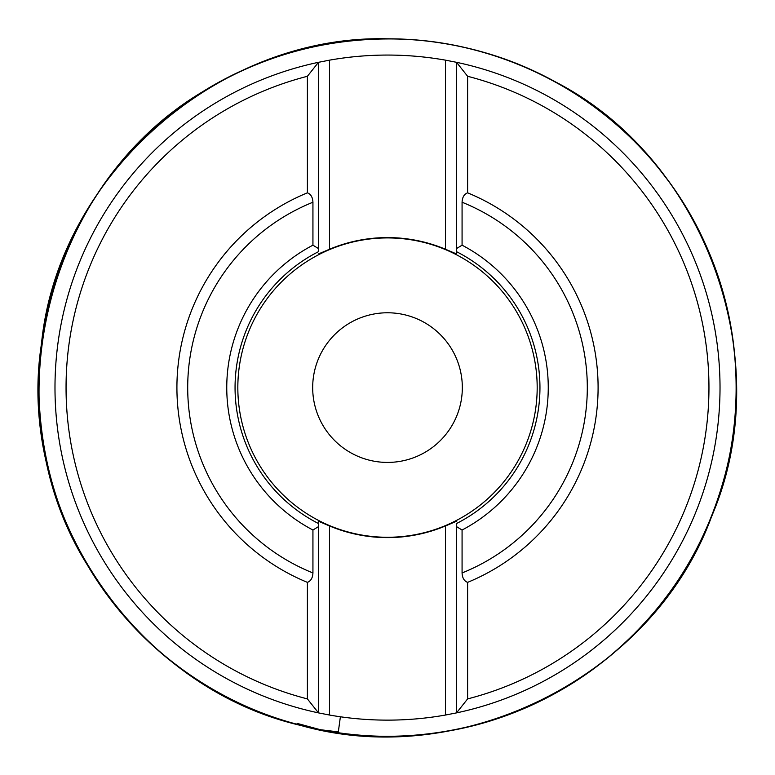 <?xml version="1.0" encoding="UTF-8"?>
<svg xmlns="http://www.w3.org/2000/svg" width="775" height="775" viewBox="0 0 775 775"><rect width="100%" height="100%" fill="white"/><g stroke="black" fill="none" stroke-linecap="round" stroke-linejoin="round"><path stroke-width="1.16" d="M334.597 334.693A74.817 74.817 0 0 1 440.413 334.693A74.817 74.817 0 0 1 440.413 440.5A74.817 74.817 0 0 1 334.597 440.5A74.817 74.817 0 0 1 334.597 334.693M307.394 76.289A321.451 321.451 0 0 0 307.394 698.905L307.394 582.364A210.606 210.606 0 0 1 307.394 192.83L307.394 76.289L318.477 62.31L329.559 60.15A332.533 332.533 0 0 1 445.451 60.15L456.533 62.31A332.533 332.533 0 0 1 456.533 712.884L445.451 715.044A332.533 332.533 0 0 1 329.559 715.044L318.477 712.884A332.533 332.533 0 0 1 318.477 62.31L318.477 251.681A152.443 152.443 0 0 0 318.477 523.522L318.477 526.622L312.935 530.013A160.764 160.764 0 0 1 312.935 245.181L318.477 248.572L318.477 251.681M467.616 582.364L467.616 698.905A321.451 321.451 0 0 0 467.616 76.289L467.616 192.83A210.606 210.606 0 0 1 467.616 582.364C464.167 581.076 462.326 577.937 462.074 572.958L462.074 530.013L456.533 526.622L456.533 523.522A152.443 152.443 0 0 0 456.533 251.681L456.533 248.572L462.074 245.181A160.764 160.764 0 0 1 462.074 530.013M467.616 698.905L456.533 712.884L456.533 523.522M329.559 60.15L329.559 249.23A150.011 150.011 0 0 1 445.451 249.23L456.533 253.948L456.533 62.31L467.616 76.289M445.451 715.044L445.451 525.963A150.011 150.011 0 0 1 329.559 525.963L318.477 521.246L318.477 712.884L307.394 698.905M537.182 387.597A149.672 149.672 0 0 1 312.664 517.216A149.672 149.672 0 0 1 312.664 257.978A149.672 149.672 0 0 1 537.182 387.597M445.451 525.963L456.533 521.246M318.477 521.246L318.477 523.522M329.559 249.23L318.477 253.948M456.533 253.948L456.533 251.681M462.074 245.181L462.074 202.236C462.317 197.267 464.167 194.128 467.616 192.83M307.394 192.83C310.833 194.128 312.683 197.257 312.935 202.236L312.935 245.181M312.935 530.013L312.935 572.958C312.683 577.927 310.833 581.066 307.394 582.364M178.763 666.858L170.481 660.465M340.39 716.778L338.317 731.9L320.356 729.701L297.116 723.385M72.54 537.182L67.667 526.525M462.074 202.236A199.795 199.795 0 0 1 462.074 572.958M312.935 572.958A199.795 199.795 0 0 1 312.935 202.236M329.559 525.963L329.559 715.044M445.451 249.23L445.451 60.15M387.5 38.798C447.146 39.041 503.159 53.417 555.539 81.947C706.073 159.747 778.478 360.84 711.799 515.995C654.197 674.744 463.76 771.774 300.758 725.439C135.606 687.522 15.461 510.744 41.462 343.887C57.776 175.789 218.104 34.458 387.5 38.798M38.75 387.597C38.091 281.422 89.454 176.584 173.745 112.026C257.242 46.432 371.554 22.766 474.232 49.803C577.239 75.572 666.006 151.387 707.575 249.095C750.345 346.28 744.843 462.878 693.121 555.607C642.543 648.966 547.034 716.09 442.06 732.055C337.29 749.309 225.719 714.986 148.761 641.826C77.064 572.241 40.397 487.504 38.75 387.597M387.5 38.944C493.646 38.295 598.455 89.629 662.993 173.91C728.568 257.377 752.234 371.651 725.197 474.3C704.785 550.977 663.448 613.897 601.197 663.09C523.454 724.015 419.091 749.067 322.168 730.069C225.06 712.06 137.252 650.341 87.401 565.072C-11.567 407.137 47.217 178.221 210.025 87.497C264.837 55.432 323.998 39.254 387.5 38.944M38.798 387.597C38.227 285.132 85.918 183.791 165.23 118.924C241.025 55.568 344.565 27.241 442.05 43.187C547.005 59.152 642.504 126.267 693.073 219.606C744.785 312.325 750.287 428.914 707.527 526.08C665.967 623.778 577.21 699.573 474.222 725.342C371.554 752.38 257.261 728.713 173.784 663.129C89.493 598.571 38.149 493.762 38.798 387.597"/></g></svg>
